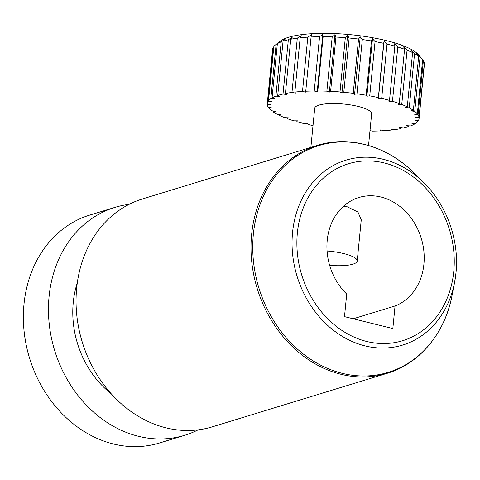 <?xml version="1.0" encoding="UTF-8"?>
<svg xmlns="http://www.w3.org/2000/svg" width="480" height="480" viewBox="0 0 480 480"><rect width="100%" height="100%" fill="white"/><g stroke="black" fill="none" stroke-linecap="round" stroke-linejoin="round"><path stroke-width="0.72" d="M375.06 41.586L372.498 38.724L371.46 40.95A76.272 18.744 -174.4 0 0 362.304 39.54L360.222 36.834L358.542 39.042A76.272 18.744 -174.4 0 0 349.128 38.01L347.598 35.448L345.318 37.674A76.272 18.744 -174.4 0 0 335.934 37.056L335.01 34.614L332.196 36.894A76.272 18.744 -174.4 0 0 323.124 36.702L322.836 34.356L319.566 36.708A76.272 18.744 -174.4 0 0 311.082 36.954L311.46 34.686L307.812 37.14A76.272 18.744 -174.4 0 0 300.174 37.806L301.218 35.586L297.3 38.16A76.272 18.744 -174.4 0 0 290.742 39.24L292.416 37.026L288.342 39.756A76.272 18.744 -174.4 0 0 283.056 41.208L285.33 38.976L281.208 41.862A76.272 18.744 -174.4 0 0 277.362 43.644L280.176 41.37L276.12 44.424A76.272 18.744 -174.4 0 0 275.532 44.85L280.542 40.998A71.508 17.574 5.6 0 1 383.502 39.93A71.508 17.574 5.6 0 1 418.224 54.498L422.388 59.25A76.272 18.744 -174.4 0 0 420.06 57.078L416.616 53.364L418.698 56.07A76.272 18.744 -174.4 0 0 414.57 53.586L411.078 50.034L412.608 52.596A76.272 18.744 -174.4 0 0 407.064 50.19L403.644 46.806L404.568 49.248A76.272 18.744 -174.4 0 0 397.788 46.998L394.548 43.788L394.83 46.128A76.272 18.744 -174.4 0 0 387.006 44.1L384.06 41.064L383.676 43.338A76.272 18.744 -174.4 0 0 375.06 41.586L369.738 95.856A76.272 18.744 5.6 0 1 378.36 97.602L383.676 43.338M419.106 118.194A76.272 18.744 5.6 0 1 419.088 118.488L424.404 64.224A76.272 18.744 -174.4 0 0 424.428 63.93L419.106 118.194L415.776 117.426L419.04 117.246L424.362 62.976A76.272 18.744 -174.4 0 0 423.384 60.558L418.062 114.828L414.462 114.186L417.336 113.832L422.658 59.568A76.272 18.744 -174.4 0 0 422.388 59.25M423.384 60.558L422.646 59.688M310.872 147.396L314.712 108.252A28.602 7.026 5.6 0 1 357 106.146A28.602 7.026 5.6 0 1 371.64 113.838L368.538 145.488M142.506 198.936A119.178 99.504 73 0 0 76.68 288.066A119.178 99.504 73 0 0 212.274 426.846L387.222 373.29A119.178 99.504 -107 0 1 251.628 234.516A119.178 99.504 -107 0 1 317.454 145.38L142.506 198.936M327.078 251.004A28.602 7.026 5.6 0 1 342.57 253.308A28.602 7.026 5.6 0 1 357.216 261A28.602 7.026 5.6 0 1 329.64 265.344M357.216 261L361.254 219.804L357.948 212.046L347.136 206.748L343.506 206.226M327.222 240.312A57.204 47.76 73 0 0 346.71 294.06L344.496 316.632L392.838 328.548L395.052 305.976A57.204 47.76 73 0 0 423.906 264.144A57.204 47.76 73 0 0 358.824 197.526A57.204 47.76 73 0 0 327.222 240.312M111.3 393.852A90.576 75.624 -107 0 1 73.254 302.472A90.576 75.624 -107 0 1 77.304 282.798M198.108 429.864A119.178 99.504 -107 0 1 184.68 435.294A119.178 99.504 -107 0 1 49.086 296.514A119.178 99.504 -107 0 1 114.912 207.384A119.178 99.504 -107 0 1 129.078 204.36M114.912 207.384L89.826 215.058A119.178 99.504 73 0 0 24 304.194A119.178 99.504 73 0 0 159.594 442.974L184.68 435.294M353.22 318.78L395.052 305.976M414.39 123.354L414.312 124.182A76.272 18.744 5.6 0 1 410.466 125.964L406.656 125.628L408.618 126.618A76.272 18.744 5.6 0 1 403.332 128.076L399.576 127.578L400.938 128.586A76.272 18.744 5.6 0 1 394.374 129.666L390.774 129.024L391.5 130.02A76.272 18.744 5.6 0 1 383.862 130.686L380.532 129.924L380.592 130.872A76.272 18.744 5.6 0 1 372.108 131.118L370.008 130.5M414.312 124.182L411.816 123.24L415.554 123.402A76.272 18.744 5.6 0 0 417.84 121.344L414.882 120.48L418.44 120.468A76.272 18.744 5.6 0 0 419.088 118.488M418.062 114.828A76.272 18.744 5.6 0 1 419.04 117.246M420.06 57.078L414.744 111.342A76.272 18.744 5.6 0 1 417.336 113.832M414.744 111.342L410.982 110.85L413.376 110.334L418.698 56.07M414.57 53.586L409.248 107.85A76.272 18.744 5.6 0 1 413.376 110.334M409.248 107.85L405.438 107.514L407.286 106.86L412.608 52.596M407.064 50.19L401.748 104.46A76.272 18.744 5.6 0 1 407.286 106.86M401.748 104.46L398.01 104.292L399.252 103.512L404.568 49.248M397.788 46.998L392.466 101.262A76.272 18.744 5.6 0 1 399.252 103.512M392.466 101.262L388.908 101.274L389.508 100.398L394.83 46.128M387.006 44.1L381.684 98.364A76.272 18.744 5.6 0 1 389.508 100.398M381.684 98.364L378.42 98.55L378.36 97.602M369.738 95.856L366.864 96.21L366.138 95.214L371.46 40.95M362.304 39.54L356.982 93.804A76.272 18.744 5.6 0 1 366.138 95.214M356.982 93.804L354.582 94.314L353.22 93.312L358.542 39.042M349.128 38.01L343.806 92.28A76.272 18.744 5.6 0 1 353.22 93.312M343.806 92.28L341.958 92.934L340.002 91.944L345.318 37.674M335.934 37.056L330.612 91.32A76.272 18.744 5.6 0 1 340.002 91.944M330.612 91.32L329.37 92.1L326.874 91.158L332.196 36.894M323.124 36.702L317.802 90.966A76.272 18.744 5.6 0 1 326.874 91.158M317.802 90.966L317.202 91.842L314.244 90.978L319.566 36.708M311.082 36.954L305.76 91.218A76.272 18.744 5.6 0 1 314.244 90.978M305.76 91.218L305.826 92.166L302.496 91.404L307.812 37.14M300.174 37.806L294.852 92.076A76.272 18.744 5.6 0 1 302.496 91.404M294.852 92.076L295.578 93.066L291.978 92.43L297.3 38.16M290.742 39.24L285.42 93.504A76.272 18.744 5.6 0 1 291.978 92.43M285.42 93.504L286.782 94.512L283.02 94.02L288.342 39.756M283.056 41.208L277.734 95.472A76.272 18.744 5.6 0 1 283.02 94.02M277.734 95.472L279.696 96.462L275.886 96.126L281.208 41.862M277.362 43.644L272.046 97.908A76.272 18.744 5.6 0 1 275.886 96.126M272.046 97.908L274.542 98.856L270.804 98.688L276.12 44.424M275.532 44.85A76.272 18.744 -174.4 0 0 273.834 46.482L268.512 100.746A76.272 18.744 5.6 0 1 270.804 98.688M268.512 100.746L271.47 101.616L267.912 101.628L273.234 47.358A76.272 18.744 -174.4 0 0 272.592 49.338L267.27 103.602A76.272 18.744 5.6 0 1 267.912 101.628M313.014 125.55A76.272 18.744 5.6 0 1 307.998 124.494L307.932 123.54L304.668 123.726A76.272 18.744 5.6 0 1 296.844 121.698L297.444 120.822L293.886 120.828A76.272 18.744 5.6 0 1 287.106 118.578L288.348 117.798L284.61 117.636A76.272 18.744 5.6 0 1 279.066 115.23L280.914 114.576L277.104 114.24A76.272 18.744 5.6 0 1 272.976 111.756L275.376 111.246L271.614 110.748A76.272 18.744 5.6 0 1 269.016 108.258L271.896 107.904L268.296 107.268A76.272 18.744 5.6 0 1 267.312 104.85L270.576 104.664L267.252 103.896A76.272 18.744 5.6 0 1 267.27 103.602M417.93 120.468L417.84 121.344M378.42 98.55L384.06 41.064M366.864 96.21L372.498 38.724M354.582 94.314L360.222 36.834M341.958 92.934L347.598 35.448M329.37 92.1L335.01 34.614M317.202 91.842L322.836 34.356M273.792 46.89L273.234 47.358M267.312 104.85L267.402 103.932M269.016 108.258L269.1 107.412M272.976 111.756L273.054 110.94M279.066 115.23L279.144 114.42M287.106 118.578L287.184 117.75M296.844 121.698L296.934 120.822M380.682 129.96L380.592 130.872M391.584 129.168L391.5 130.02M401.016 127.77L400.938 128.586M408.696 125.808L408.618 126.618M414.672 173.526A118.578 99.006 73 0 0 313.914 147.264A118.578 99.006 73 0 0 253.356 234.264A118.578 99.006 73 0 0 337.08 371.898A118.578 99.006 73 0 0 452.028 295.554L454.578 282.462A96.702 80.742 -107 0 1 360.84 344.724A96.702 80.742 -107 0 1 292.554 232.482A96.702 80.742 -107 0 1 341.946 161.526A96.702 80.742 -107 0 1 424.116 182.946L414.672 173.526C387.78 146.286 349.776 135.15 317.454 145.38M453.762 271.5A92.538 77.262 73 0 0 384.318 162.954A92.538 77.262 73 0 0 297.366 232.95A92.538 77.262 73 0 0 366.816 341.496A92.538 77.262 73 0 0 453.762 271.5M455.994 272.766A96.702 80.742 -107 0 1 454.578 282.462L456 272.736C459.39 240.564 446.88 205.302 424.116 182.946M387.222 373.29C419.73 363.678 444.99 333.18 452.028 295.554"/></g></svg>
